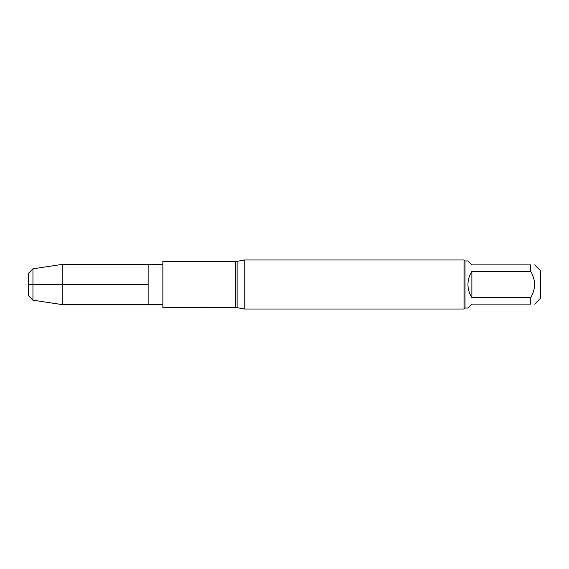 <?xml version="1.0" encoding="UTF-8"?>
<svg xmlns="http://www.w3.org/2000/svg" width="569" height="569" viewBox="0 0 569 569"><rect width="100%" height="100%" fill="white"/><g stroke="black" fill="none" stroke-linecap="round" stroke-linejoin="round"><path stroke-width="0.85" d="M148.139 284.5L148.139 304.614L148.139 264.386L148.139 284.5L28.45 284.5L148.139 284.5M244.777 284.5L244.777 309.024L464.027 309.024L464.027 259.976L244.777 259.976L244.777 284.5M237.102 307.673L162.855 307.552L162.855 261.448L237.102 261.327L237.102 307.673L244.777 309.024M534.661 264.877L540.55 270.766L540.55 298.234L534.661 304.123M471.879 304.123L467.953 308.042L465.008 308.042L465.008 260.958L467.953 260.958L471.879 264.877L530.742 264.877C535.82 264.877 535.82 264.877 530.742 264.877L530.742 271.484C535.82 280.161 535.82 288.839 530.742 297.516L530.742 304.123C535.82 304.123 535.82 304.123 530.742 304.123L471.879 304.123M471.879 271.484C469.297 275.439 467.988 279.777 467.953 284.5C467.988 289.223 469.297 293.561 471.879 297.516L471.879 271.484L530.742 271.484M471.879 297.516L530.742 297.516M32.952 300.19L28.45 295.681L28.45 273.319L32.952 268.81L32.952 300.19L62.199 304.614L62.199 264.386L162.855 264.386M235.744 307.552L235.744 261.448M62.199 304.614L162.855 304.614M237.102 261.327L244.777 259.976M465.008 260.958L464.027 259.976M465.008 308.042L464.027 309.024M32.952 268.81L62.199 264.386"/></g></svg>
